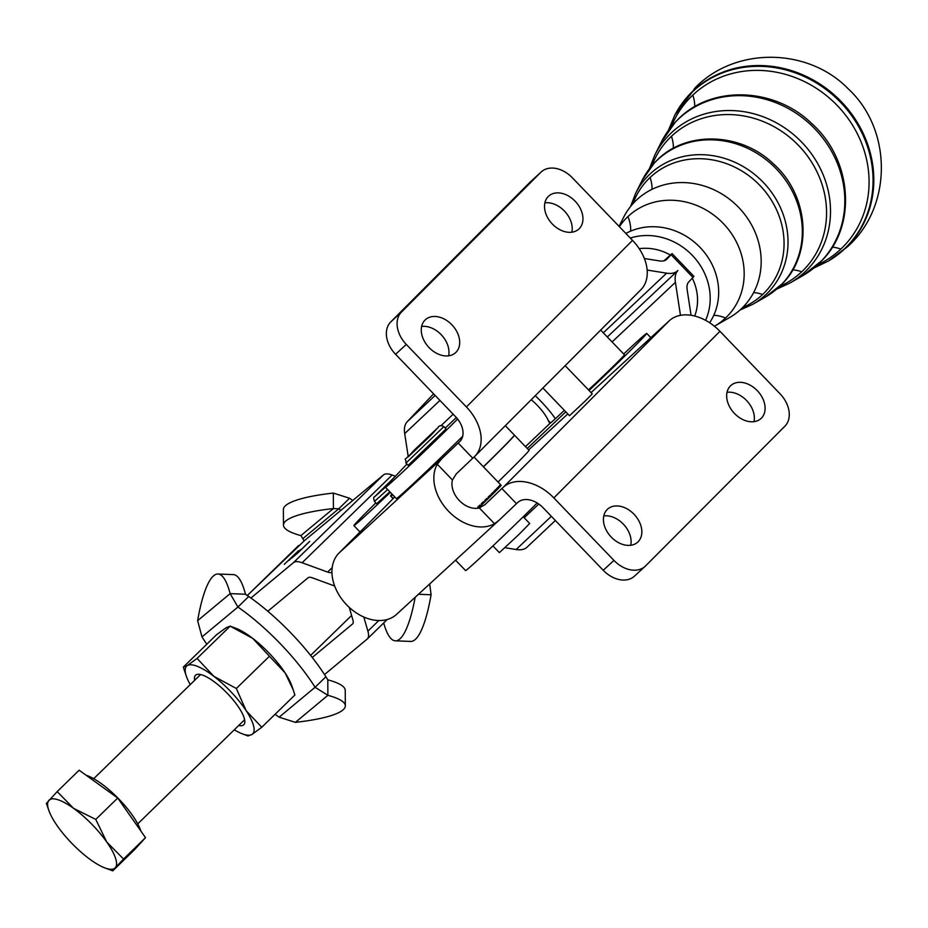 <?xml version="1.0" encoding="UTF-8"?>
<svg xmlns="http://www.w3.org/2000/svg" width="928" height="928" viewBox="0 0 928 928"><rect width="100%" height="100%" fill="white"/><g stroke="black" fill="none" stroke-linecap="round" stroke-linejoin="round"><path stroke-width="1.39" d="M714.444 326.238A70.412 63.858 -136.6 0 0 714.525 326.192L729.362 317.689A75.539 68.498 -136.6 0 0 741.217 308.92A75.539 68.498 -136.6 0 0 738.746 207.489A75.539 68.498 -136.6 0 0 636.527 200.03A75.539 68.498 -136.6 0 0 623.512 217.546L619.08 226.386M709.642 322.724A62.733 56.886 -136.6 0 0 700.06 247.416A62.733 56.886 -136.6 0 0 625.878 233.45M714.525 326.192A70.412 63.858 -136.6 0 0 725.568 318.014A70.412 63.858 -136.6 0 0 723.272 223.462A70.412 63.858 -136.6 0 0 627.989 216.514A70.412 63.858 -136.6 0 0 619.394 226.71M238.693 725.487A34.58 10.104 -134.3 0 0 244.83 721.427A34.58 10.104 -134.3 0 0 215.389 682.66A34.58 10.104 -134.3 0 0 198.882 674.273A34.58 10.104 -134.3 0 0 194.671 680.294M201.074 674.644A31.54 9.222 -134.3 0 0 199.706 675.387L93.705 778.685M236.327 688.495L246.152 710.697A47.316 13.827 -134.3 0 0 213.811 676.28A47.316 13.827 -134.3 0 0 197.606 666.432A47.316 13.827 -134.3 0 0 187.305 665.585L197.084 658.416L213.811 676.28L236.327 688.495L269.433 656.235L252.706 638.371L230.086 626.11L235.758 628.244A47.316 13.827 45.7 0 1 236.501 628.534A47.316 13.827 45.7 0 1 252.706 638.371A47.316 13.827 45.7 0 1 285.047 672.8A47.316 13.827 45.7 0 1 291.798 685.746L293.236 689.887L285.047 672.8L269.433 656.235M234.274 729.791A47.316 13.827 -134.3 0 0 241.686 733.584A47.316 13.827 -134.3 0 0 242.417 733.862A47.316 13.827 -134.3 0 0 251.987 734.431L247.996 735.95M137.738 823.867L243.739 720.58A31.54 9.222 -134.3 0 0 244.516 719.223M565.175 365.667L592.261 393.832L585.754 400.525L569.514 415.698L542.892 388.008M349.253 607.388L352.907 620.008A21.031 6.148 -134.3 0 1 352.594 623.918A21.031 6.148 -134.3 0 1 352.489 624.01L312.249 657.476A97.266 28.432 -134.3 0 0 291.253 633.348A97.266 28.432 -134.3 0 0 267.809 611.25L308.038 577.784A21.031 6.148 45.7 0 1 312.365 577.842L334.66 585.997M331.946 572.147A21.031 6.148 -134.3 0 1 327.642 572.077L302.11 562.751A42.062 12.296 45.7 0 0 293.468 562.623L250.908 598.038A97.266 28.432 45.7 0 1 267.809 611.25M250.908 598.038A97.266 28.432 -134.3 0 0 248.739 596.507L237.928 607.04L230.132 593.63A97.266 21.611 -87.8 0 0 217.999 574.014A97.266 21.611 -87.8 0 0 197.629 620.67L201.991 636.933A97.266 28.432 -134.3 0 0 206.793 644.218M275.082 714.293A97.266 28.432 -134.3 0 0 279.142 717.182L315.079 687.277L325.89 676.756L327.804 679.83L327.886 695.316L315.079 687.277A97.266 28.432 -134.3 0 0 280.453 643.87A97.266 28.432 -134.3 0 0 237.928 607.04L201.991 636.933M247.161 595.695L304.21 540.85A97.266 28.432 45.7 0 1 302.818 538.681L300.904 535.595A97.266 18.583 -0.3 0 1 283.469 525.097A97.266 18.583 -0.3 0 1 333.419 508.556L333.326 493.07L349.566 498.255A97.266 28.432 45.7 0 1 352.733 500.494M349.566 498.255L338.766 508.776A97.266 28.432 45.7 0 1 340.936 510.307L383.496 474.904A42.062 12.296 45.7 0 1 392.138 475.02L395.421 476.215M550.559 422.948L548.251 420.558L549.805 423.516A31.54 0.696 -43.9 0 0 552.984 420.86A31.54 0.696 -43.9 0 0 564.363 410.327M589.048 390.491A57.838 1.276 -43.9 0 0 646.735 333.407A57.838 1.276 -43.9 0 0 643.556 335.82A57.838 1.276 -43.9 0 0 623.686 353.997M375.84 502.918A57.838 1.276 -43.9 0 0 368.729 509.959A57.838 1.276 -43.9 0 0 353.893 525.596A57.838 1.276 -43.9 0 0 390.328 492.316M462.701 436.23A57.838 1.276 136.1 0 1 453.189 445.579A57.838 1.276 136.1 0 1 396.349 498.58L385.41 487.212A57.838 1.276 136.1 0 1 388.925 483.094L406.568 464.441A31.54 13.282 46.7 0 0 406.905 464.046L406.568 464.441M457.608 419.027A57.838 1.276 136.1 0 1 442.262 434.211A57.838 1.276 136.1 0 1 385.41 487.212L374.808 496.596L395.247 476.4L374.576 496.84C373.52 496.724 373.474 498.266 374.448 501.468L387.649 489.532M663.868 260.838L672.058 253.599L671.106 254.724L692.961 277.46L688.808 281.857A31.54 13.282 -133.3 0 0 687.161 289.733L691.07 315.276M455.578 560.176L465.566 570.569A57.838 1.276 -43.9 0 0 468.408 568.446A57.838 1.276 -43.9 0 0 537.173 502.976M579.211 228.706A22.342 16.124 47.4 0 0 580.174 208.208A22.342 16.124 47.4 0 0 560.837 193.14A22.342 16.124 47.4 0 0 548.622 196.144A22.342 16.124 47.4 0 0 547.126 216.688A22.342 16.124 47.4 0 0 566.625 232.058A22.342 16.124 47.4 0 0 578.84 229.054A22.342 16.124 47.4 0 0 579.211 228.706M544.887 202.838A22.342 16.124 -132.6 0 1 550.107 202.988A22.342 16.124 -132.6 0 1 571.857 232.209M455.961 352.315A22.342 16.124 47.4 0 0 456.924 331.818A22.342 16.124 47.4 0 0 437.587 316.738A22.342 16.124 47.4 0 0 425.372 319.742A22.342 16.124 47.4 0 0 423.887 340.286A22.342 16.124 47.4 0 0 443.375 355.668A22.342 16.124 47.4 0 0 455.602 352.663A22.342 16.124 47.4 0 0 455.961 352.315M421.637 326.447A22.342 16.124 -132.6 0 1 426.857 326.598A22.342 16.124 -132.6 0 1 448.607 355.818M761.366 418.168A22.342 16.124 47.4 0 0 762.329 397.671A22.342 16.124 47.4 0 0 742.992 382.591A22.342 16.124 47.4 0 0 730.765 385.596A22.342 16.124 47.4 0 0 729.28 406.139A22.342 16.124 47.4 0 0 748.78 421.521A22.342 16.124 47.4 0 0 760.995 418.516A22.342 16.124 47.4 0 0 761.366 418.168M727.042 392.3A22.342 16.124 -132.6 0 1 732.262 392.451A22.342 16.124 -132.6 0 1 754 421.672M638.116 541.766A22.342 16.124 47.4 0 0 639.079 521.281A22.342 16.124 47.4 0 0 619.742 506.201A22.342 16.124 47.4 0 0 607.527 509.205A22.342 16.124 47.4 0 0 606.03 529.749A22.342 16.124 47.4 0 0 625.53 545.13A22.342 16.124 47.4 0 0 637.745 542.126A22.342 16.124 47.4 0 0 638.116 541.766M603.792 515.91A22.342 16.124 -132.6 0 1 609.012 516.049A22.342 16.124 -132.6 0 1 630.75 545.27M613.953 560.419L603.223 570.279A26.286 18.966 47.4 0 0 620.032 579.733A26.286 18.966 47.4 0 0 634.404 576.207L645.122 566.347A26.286 18.966 -132.6 0 1 630.75 569.885A26.286 18.966 -132.6 0 1 613.953 560.419L553.842 497.907A42.062 29.116 44.9 0 0 503.243 487.293L669.355 320.694L591.066 392.59M669.355 320.694A42.062 29.116 44.9 0 1 719.954 331.308L780.065 393.82A26.286 18.966 -132.6 0 1 789.02 411.15A26.286 18.966 -132.6 0 1 784.891 426.207L645.563 565.929A26.286 18.966 -132.6 0 1 645.122 566.347M401.476 312.063L390.758 321.912A26.286 18.966 47.4 0 0 386.616 336.957A26.286 18.966 47.4 0 0 395.572 354.287L406.302 344.439A26.286 18.966 -132.6 0 1 397.346 327.108A26.286 18.966 -132.6 0 1 401.476 312.063L540.804 172.33A26.286 18.966 -132.6 0 1 541.233 171.912A26.286 18.966 -132.6 0 1 555.617 168.386A26.286 18.966 -132.6 0 1 572.414 177.84L632.525 240.364A42.062 29.116 -135.1 0 1 640.854 289.768L474.742 456.367A42.062 29.116 -135.1 0 0 466.413 406.963L406.302 344.439M530.967 181.366A26.286 18.966 47.4 0 0 530.514 181.76A26.286 18.966 47.4 0 0 530.074 182.178L540.804 172.33M452.446 479.985L456.298 473.883L472.758 458.212L458.188 443.05L441.728 458.722L437.285 464.22L452.446 479.985A21.031 15.173 47.4 0 0 459.314 500.552A21.031 15.173 47.4 0 0 479.324 507.941L494.473 523.705L499.055 520.248L516.478 503.672L501.897 488.522L503.243 487.293M501.897 488.522L484.95 504.646L479.324 507.929M112.775 870.858L134.734 849.468L145.51 837.648L117.717 798.022L79.135 770.217L57.176 791.607L73.579 808.334A47.316 13.827 -134.3 0 0 58.012 799.739A47.316 13.827 -134.3 0 0 48.894 800.33A47.316 13.827 -134.3 0 0 48.824 810.411A47.316 13.827 -134.3 0 0 57.408 826.059A47.316 13.827 -134.3 0 0 90.596 859.769A47.316 13.827 -134.3 0 0 104.864 867.912A47.316 13.827 -134.3 0 0 106.163 868.376A47.316 13.827 -134.3 0 0 115.269 867.773L112.775 870.858L104.864 867.912M86.118 775.251A44.695 13.062 45.7 0 1 101.059 783.441A44.695 13.062 45.7 0 1 140.789 830.92M443.874 426.636L446.055 428.898L408.158 465.346L405.965 463.072L443.874 426.636C441.113 425.094 439.141 425.43 437.97 427.646L414.549 449.825C401.151 464.8 406.035 455.114 405.965 463.072M523.23 516.768L529.702 523.485L518.532 534.853L499.38 552.636L492.919 545.919M600.671 330.066L624.463 354.809A26.947 0.592 136.1 0 1 624.474 354.832A26.947 0.592 136.1 0 1 608.942 370.55A26.947 0.592 136.1 0 1 588.445 389.864M478.512 507.883L477.792 507.117A26.947 0.592 -43.9 0 0 479.985 505.018L480.46 506.004A26.552 0.58 136.1 0 1 478.802 507.593L478.512 507.883A26.947 0.592 136.1 0 1 478.198 508.184M481.992 504.554L481.261 503.8A26.947 0.592 -43.9 0 0 483.465 501.665L483.894 502.709A26.552 0.58 136.1 0 1 482.224 504.31L481.992 504.554A26.947 0.592 136.1 0 1 480.716 505.772M485.46 501.213L484.729 500.459A26.947 0.592 -43.9 0 0 486.875 498.371L487.258 499.45A26.552 0.58 136.1 0 1 485.634 501.027L485.46 501.213A26.947 0.592 136.1 0 1 484.196 502.431M488.801 497.953L488.07 497.199A26.947 0.592 -43.9 0 0 490.088 495.227L490.448 496.341A26.552 0.58 136.1 0 1 488.917 497.826L488.801 497.953A26.947 0.592 136.1 0 1 487.606 499.125M491.921 494.891L491.19 494.137A26.947 0.592 -43.9 0 0 493.012 492.339L493.348 493.464A26.552 0.58 136.1 0 1 491.979 494.821L491.921 494.891A26.947 0.592 136.1 0 1 490.819 495.981M497.083 489.729L496.364 488.975A26.947 0.592 -43.9 0 0 497.617 487.687L497.965 488.824A26.552 0.58 136.1 0 1 497.083 489.729A26.947 0.592 136.1 0 1 496.271 490.552L495.552 489.798A26.947 0.592 -43.9 0 1 493.986 491.364L494.717 492.13A26.947 0.592 136.1 0 1 493.742 493.093M498.974 487.803L498.243 487.049A26.947 0.592 -43.9 0 0 499.16 486.086L499.519 487.2A26.552 0.58 136.1 0 1 498.962 487.792A26.947 0.592 136.1 0 1 498.348 488.453M500.296 486.388L499.577 485.634A26.947 0.592 -43.9 0 0 500.111 485.019L500.505 486.11A26.552 0.58 136.1 0 1 500.285 486.365A26.947 0.592 136.1 0 1 499.879 486.84M500.992 485.495L501.178 485.309A26.947 0.592 136.1 0 1 501.178 485.309A26.947 0.592 136.1 0 1 501.178 485.286L500.447 484.544A26.947 0.592 -43.9 0 1 500.308 484.787L501.039 485.541A26.947 0.592 136.1 0 1 500.842 485.785M496.271 490.552L495.877 490.935A26.552 0.58 136.1 0 1 494.705 492.118M492.165 494.636L491.446 493.882M489.311 497.443L488.592 496.689M486.214 500.459L485.495 499.716M482.978 503.591L482.247 502.848M479.695 506.746L478.976 505.992M389.83 491.805L376.629 503.742L374.448 501.468M483.476 466.865A65.726 1.45 -43.9 0 0 514.46 435.174A65.726 1.45 -43.9 0 0 514.402 435.174M115.269 867.773A47.316 13.827 -134.3 0 0 106.766 842.056A47.316 13.827 -134.3 0 0 73.579 808.334L95.758 819.412L106.766 842.056L123.563 859.038L115.269 867.773M117.717 798.022L95.758 819.412M145.51 837.648L123.563 859.038M48.824 810.411L46.4 803.416L57.176 791.607M603.223 570.279L543.112 507.755A21.031 14.558 44.9 0 0 517.812 502.442L516.478 503.672M390.758 321.912L530.074 182.178M391.999 494.056A65.726 1.45 -43.9 0 0 390.572 495.958A65.726 1.45 -43.9 0 0 390.734 495.935L392.834 494.926M441.728 458.722L338.975 553.076L381.988 509.936A78.868 1.74 -43.9 0 0 394.713 496.886M458.188 443.05L459.522 441.821A21.031 14.558 -135.1 0 0 459.847 441.508A21.031 14.558 -135.1 0 0 455.683 416.811L395.572 354.287M494.473 523.705A42.062 30.346 -132.6 0 1 448.595 511.305A42.062 30.346 -132.6 0 1 437.285 464.22M338.975 553.076A42.062 30.346 47.4 0 0 346.225 604.395A42.062 30.346 47.4 0 0 396.569 614.371L499.055 520.248M567.82 413.934L528.635 449.918M514.46 435.174L529.041 450.335A65.726 1.45 136.1 0 1 498.046 482.026M472.758 458.212L474.092 456.982A42.062 29.116 -135.1 0 0 474.742 456.367M306.855 544.052L298.004 552.763L306.855 544.052M312.249 657.476A97.266 28.432 45.7 0 1 324.498 674.575L367.059 639.172A42.062 12.296 -134.3 0 0 367.268 638.974A42.062 12.296 -134.3 0 0 367.894 631.168L378.798 620.542M363.799 617.016L367.894 631.168M505.331 425.674L514.39 435.104A65.726 1.45 136.1 0 1 483.395 466.796M304.21 540.85L340.936 510.307M296.6 553.819L294.269 556.011L296.6 553.819M300.626 549.596L291.891 558.03L300.707 549.492M295.928 553.494L288.956 560.442L295.928 553.494M298.387 550.861L284.258 564.34L298.503 550.71M309.604 541.465L296.74 553.993L309.697 541.395M680.456 315.323L675.41 282.309A47.316 19.917 -133.3 0 1 677.881 270.489A47.316 19.917 46.7 0 1 677.533 270.837A47.316 19.917 46.7 0 1 666.629 273.168L647.141 270.06M504.994 547.729L516.13 549.515A47.316 19.917 46.7 0 0 527.046 547.172L555.362 520.492M644.357 258.506L659.448 260.907A31.54 13.282 46.7 0 0 666.722 259.353A31.54 13.282 46.7 0 0 666.942 259.121L671.106 254.724M692.961 277.46L693.924 276.335L672.058 253.599M439.93 400.42L404.701 433.608L408.158 456.228M433.596 393.843L407.16 421.788L435.139 395.444M404.701 433.608A47.316 19.917 -133.3 0 1 407.16 421.788M548.251 420.558A21.031 5.406 46.5 0 0 531.222 399.713M535.224 395.699A42.062 10.811 -133.5 0 1 555.373 418.69M527.255 448.479L565.813 411.846M429.71 583.932L431.079 594.755L418.458 594.268M431.079 594.755A97.266 21.611 92.2 0 1 410.71 641.422L395.34 640.83A97.266 21.611 92.2 0 1 383.693 622.978M415.164 597.296A97.266 21.611 92.2 0 1 395.34 640.83M283.469 525.097L283.376 509.611A97.266 18.583 -0.3 0 1 333.326 493.07M302.818 538.681L338.766 508.776L333.419 508.556L300.904 535.595M325.89 676.756A97.266 28.432 -134.3 0 0 324.498 674.575M279.142 717.182L295.382 722.355A97.266 18.583 179.7 0 0 345.332 705.814A97.266 18.583 179.7 0 0 327.886 695.316L295.382 722.355M345.332 705.814L345.239 690.339A97.266 18.583 179.7 0 0 327.804 679.83M197.629 620.67L230.132 593.63L245.491 594.233A97.266 21.611 -87.8 0 0 233.369 574.606L217.999 574.014M245.491 594.233L248.739 596.507M373.659 483.082L363.347 491.666M197.084 658.416L230.19 626.156L226.188 627.688L216.41 634.845L183.303 667.104L187.305 665.585A47.316 13.827 -134.3 0 0 186.389 676.361A47.316 13.827 -134.3 0 0 190.252 684.609M261.777 727.262L251.987 734.431A47.316 13.827 -134.3 0 0 246.152 710.697L261.777 727.262L294.884 695.002L293.236 689.887M186.389 676.361L183.303 667.104M705.582 320.311A60.181 54.566 -136.6 0 0 692.346 255.374A60.181 54.566 -136.6 0 0 630.321 238.067M639.206 248.681A49.741 45.101 43.4 0 1 670.341 255.014M681.21 263.123A49.741 45.101 43.4 0 1 682.788 264.689A49.741 45.101 43.4 0 1 684.284 266.324M692.288 278.18A49.741 45.101 43.4 0 1 694.701 316.019M739.976 310.056L752.794 304.28A83.636 75.841 -136.6 0 0 765.925 294.57A83.636 75.841 -136.6 0 0 763.187 182.271A83.636 75.841 -136.6 0 0 650.018 174.012A83.636 75.841 -136.6 0 0 635.599 193.407L642.048 180.542A87.951 79.762 43.4 0 1 657.21 160.15A87.951 79.762 43.4 0 1 776.226 168.826A87.951 79.762 43.4 0 1 779.091 286.914A87.951 79.762 43.4 0 1 765.287 297.134L782.466 283.643C813.45 252.578 808.659 195.031 773.453 163.885C741.368 132.692 687.3 130.291 657.604 159.628L654.576 162.644L642.048 180.542M632.931 203.719A81.188 73.625 43.4 0 1 650.099 177.48A81.188 73.625 43.4 0 1 759.962 185.496A81.188 73.625 43.4 0 1 762.619 294.501A81.188 73.625 43.4 0 1 742.644 307.528M776.632 289.176L789.902 283.052A96.454 87.464 -136.6 0 0 805.028 271.846A96.454 87.464 -136.6 0 0 801.885 142.344A96.454 87.464 -136.6 0 0 671.373 132.82A96.454 87.464 -136.6 0 0 654.75 155.185L661.188 142.32A100.769 91.373 43.4 0 1 678.554 118.958A100.769 91.373 43.4 0 1 814.912 128.899A100.769 91.373 43.4 0 1 818.206 264.202A100.769 91.373 43.4 0 1 802.395 275.906L822.011 260.49C857.426 225.005 851.95 159.129 811.594 123.401C774.799 87.638 712.878 84.9 678.948 118.424L675.491 121.881L661.188 142.32M652.001 165.509A94.006 85.248 43.4 0 1 671.454 136.288A94.006 85.248 43.4 0 1 798.66 145.568A94.006 85.248 43.4 0 1 801.722 271.788A94.006 85.248 43.4 0 1 779.752 286.369M813.821 268.076L828.356 261.046A109.284 99.11 -136.6 0 0 844.19 249.122A109.284 99.11 -136.6 0 0 840.617 102.382A109.284 99.11 -136.6 0 0 692.729 91.594A109.284 99.11 -136.6 0 0 674.598 115.571L674.946 114.898A109.504 99.296 -136.6 0 0 674.772 115.234M671.362 126.579A106.824 96.872 43.4 0 1 692.81 95.085A106.824 96.872 43.4 0 1 837.369 105.63A106.824 96.872 43.4 0 1 840.849 249.064A106.824 96.872 43.4 0 1 817.533 264.874M841.302 101.674A109.504 99.296 -136.6 0 0 693.123 90.863A109.504 99.296 -136.6 0 0 674.946 114.898L696.522 86.397C737.041 46.412 808.392 48.036 848.018 88.612C892.237 129.247 892.771 206.329 847.774 246.5A94.633 39.834 -133.3 0 1 844.874 248.704A109.504 99.296 -136.6 0 0 841.302 101.674M693.123 90.863A94.633 39.834 -133.3 0 1 696.522 86.397M828.681 260.849A109.504 99.296 -136.6 0 0 829.006 260.652A109.504 99.296 -136.6 0 0 844.874 248.704M692.81 95.085A52.571 22.133 -133.3 0 1 694.678 106.708M832.3 247.184A52.571 22.133 -133.3 0 1 840.849 249.064M671.454 136.288A52.571 22.133 -133.3 0 1 673.299 148.283M792.744 269.886A52.571 22.133 -133.3 0 1 801.722 271.788M650.099 177.48A52.571 22.133 -133.3 0 1 651.955 189.358M753.617 292.61A52.571 22.133 -133.3 0 1 762.619 294.501M627.989 216.514A52.571 22.133 -133.3 0 1 630.553 231.188M713.76 315.311A52.571 22.133 -133.3 0 1 725.568 318.014M430.894 435.36L408.192 456.901L414.572 449.802L437.285 428.26L430.894 435.36M719.954 331.308L553.842 497.907M466.413 406.963L632.525 240.364M459.522 441.821L460.149 441.194M390.734 495.935L393.205 498.487M485.402 504.229L484.544 505.018M392.138 475.02L302.11 562.751M327.642 572.077L332.189 567.646M293.468 562.623L383.496 474.904M675.41 282.309L612.097 341.945M538.785 504.032L524.204 517.766M516.13 549.515L551.36 516.328M603.316 332.816L666.629 273.168M440.951 425.72L453.177 414.213M456.356 417.542L445.22 428.028M549.805 423.516L525.48 446.635M847.774 246.5L828.356 261.046M242.417 733.862L248.101 736.008M530.514 181.76L541.233 171.912M310.613 655.4L351.596 615.473M501.178 485.286L474.022 457.04M390.572 495.958L393.101 498.591M387.254 619.498L367.268 638.974M247.138 595.683L298.619 545.525M607.318 336.98L677.533 270.837M360.018 531.976L353.893 525.596M646.735 333.407L650.853 337.688M674.598 115.571L668.38 130.465M789.902 283.052L802.395 275.906M654.75 155.185L649.368 168.768M752.794 304.28L765.287 297.134M635.599 193.407L630.553 206.526"/></g></svg>
